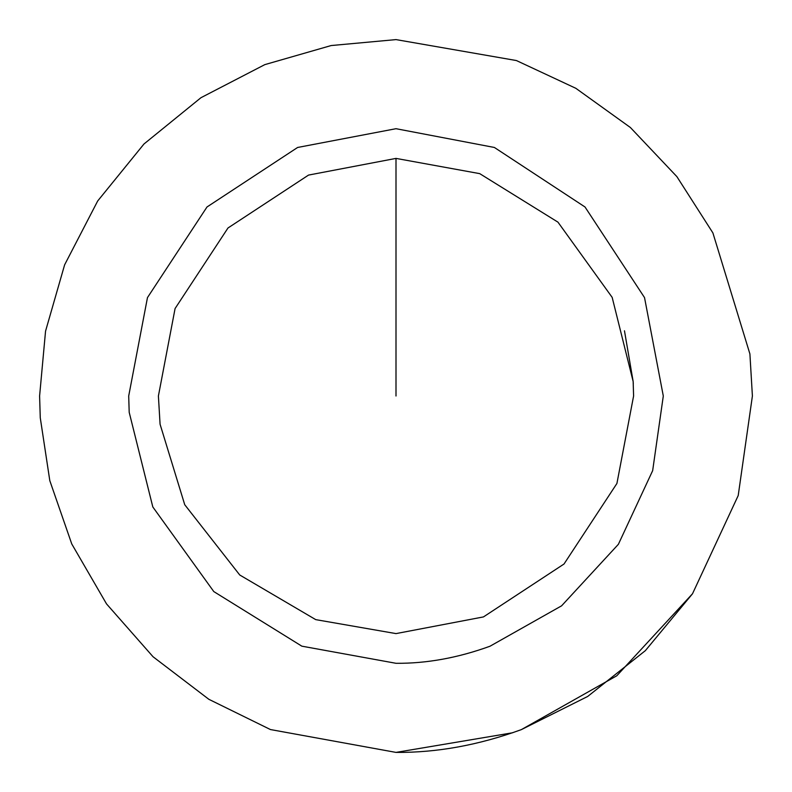 <?xml version="1.0" encoding="UTF-8"?>
<svg xmlns="http://www.w3.org/2000/svg" width="792" height="792" viewBox="0 0 792 792"><rect width="100%" height="100%" fill="white"/><g stroke="black" fill="none" stroke-linecap="round" stroke-linejoin="round"><path stroke-width="1.19" d="M160.063 424.047L158.4 396L175.082 308.543L227.987 227.987L308.543 175.082L396 158.4L479.714 173.636L557.964 222.156L612.167 297.376L633.154 381.497L633.6 396L616.918 483.457L564.013 564.013L483.457 616.918L396 633.6L315.731 619.631L239.738 574.992L184.734 504.722L160.093 424.314M624.472 330.789L633.154 381.497M692.406 593.891L645.351 650.648L587.694 696.455L521.314 729.64C478.546 745.173 436.778 752.756 396 752.4L270.438 729.551L208.85 699.306L153.054 656.756L106.524 603.9L71.755 543.946L49.807 480.675L40.263 417.76L39.6 396L45.55 331.145L64.627 264.815L97.693 200.97L143.986 143.986L200.97 97.693L264.815 64.627L331.145 45.55L396 39.6L516.404 60.548L575.833 88.298L630.392 127.512L676.873 176.616L712.899 232.917L749.905 353.935L752.4 396L738.213 495.545L692.515 593.743L616.8 675.764L521.314 729.64M512.681 732.758L396 752.4M489.991 646.232C457.915 657.875 426.581 663.567 396 663.3L301.831 646.163L213.79 591.574L152.816 506.959L129.195 412.315L128.7 396L147.47 297.604L206.989 206.989L297.604 147.47L396 128.7L494.396 147.47L585.011 206.989L644.53 297.604L663.3 396L652.658 470.656L618.384 544.302L561.597 605.821L489.991 646.232M396 396L396 158.4L396 396M633.283 383.803L633.154 381.417"/></g></svg>
